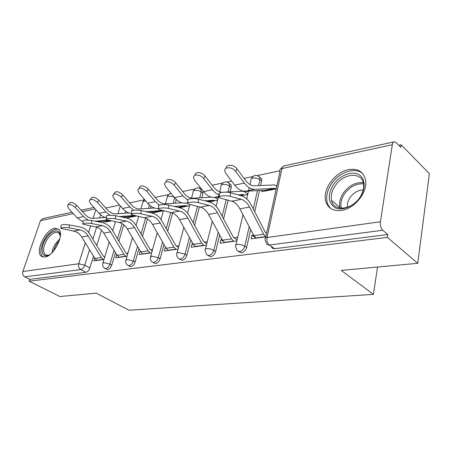 <?xml version="1.0" encoding="UTF-8"?>
<svg xmlns="http://www.w3.org/2000/svg" width="452" height="452" viewBox="0 0 452 452"><rect width="100%" height="100%" fill="white"/><g stroke="black" fill="none" stroke-linecap="round" stroke-linejoin="round"><path stroke-width="0.68" d="M238.633 251.606L241.402 252.866C243.956 252.256 245.69 250.459 246.617 247.464L244.775 246.204C243.843 249.205 242.102 251.007 239.549 251.623L236.938 250.47L235.611 246.357C235.057 245.374 235.622 244.741 237.294 244.459C239.989 244.261 242.481 244.843 244.775 246.204L249.216 226.701M207.937 255.487L210.688 256.708C213.067 256.131 214.717 254.403 215.649 251.515L213.802 250.312C212.869 253.205 211.214 254.939 208.835 255.516L206.615 254.64L205.112 250.284C204.654 249.425 205.157 248.871 206.62 248.628L210.299 248.905L213.802 250.312L218.209 232.288M179.455 259.098L182.167 260.273C184.382 259.73 185.958 258.064 186.891 255.273L185.043 254.126C184.111 256.917 182.535 258.584 180.32 259.137L178.416 258.459C177.133 257.261 176.585 255.759 176.783 253.951C176.404 253.188 176.856 252.702 178.133 252.498L185.043 254.126L189.399 237.368M152.945 262.459L155.607 263.595C157.68 263.075 159.183 261.471 160.115 258.776L158.279 257.674C157.341 260.369 155.838 261.985 153.765 262.505L152.132 261.974C150.736 260.781 150.16 259.25 150.403 257.369L151.618 256.098L158.279 257.674L162.573 242.012M128.215 265.601L130.814 266.697C132.758 266.205 134.193 264.652 135.125 262.047L133.295 260.985C132.363 263.595 130.922 265.149 128.984 265.646L127.566 265.228C126.091 264.053 125.492 262.505 125.769 260.578L126.871 259.459L133.295 260.985L137.521 246.283M105.079 268.539L107.616 269.601C109.44 269.126 110.819 267.629 111.746 265.104L109.926 264.081C109 266.612 107.621 268.115 105.796 268.59L104.57 268.256C103.028 267.098 102.412 265.544 102.728 263.589L103.723 262.606L109.926 264.081L114.085 250.227M54.613 228.271C45.347 229.486 34.691 251.962 41.448 256.295L44.912 257.041C54.042 256.312 65.037 233.656 58.557 229.141L54.613 228.271M348.695 169.602C335.118 171.924 322.349 189.416 325.677 201.055C327.802 208.18 333.062 211.304 341.446 210.417C354.227 208.88 367.572 192.58 365.657 180.693C363.877 171.913 358.227 168.217 348.695 169.602M417.733 263.301L341.26 270.403L373.392 294.371L128.978 310.225L96.253 293.15L59.907 296.523L29.126 281.184L387.387 237.39L417.733 263.301L429.4 173.709L401.19 144.809L398.794 145.324M279.873 170.766L257.397 175.574M252.798 176.557L244.114 178.416M231.639 181.088L227.203 182.032M222.751 182.987L212.214 185.241M200.439 187.761L199.095 188.049M194.778 188.97L182.664 191.563M168.658 194.558L155.217 197.434M144.216 199.79L129.656 202.903M119.61 205.055L105.785 208.01M401.19 144.809L400.805 147.375L396.155 142.629L394.455 141.775C393.359 141.871 392.647 142.855 392.313 144.725L380.426 221.746C380.092 225.373 380.889 228.215 382.81 230.26L269.059 245.052L267.505 244.758L266.55 243.95L265.166 239.724C264.493 238.605 265.115 237.871 267.042 237.532L380.426 221.746M387.387 237.39L387.81 234.548L382.81 230.26M104.344 221.192L103.785 222.989M101.536 230.232L96.779 245.555M93.496 256.143L89.824 267.968L84.727 265.188C83.795 267.652 82.473 269.109 80.755 269.567L24.792 276.85C22.911 275.647 22.261 273.878 22.843 271.533L40.454 220.712L42.951 218.576L72.009 212.225M24.792 276.85L29.759 279.336L29.126 281.184M127.956 216.762L127.673 217.717L136.397 216.022M116.633 254.775L115.718 257.849L127.029 256.261M151.29 212.186L151.104 212.841M140.493 251.329L140.109 251.385L140.747 251.77M140.109 251.385L139.205 254.555L151.674 252.804M165.816 247.673L165.195 247.764L166.24 248.408M165.195 247.764L164.302 251.035L178.065 249.103M192.959 243.752L192.066 243.877L193.614 244.877M192.066 243.877L191.19 247.261L206.4 245.125M222.124 239.537L220.915 239.713L223.13 241.198M220.915 239.713L220.073 243.21L236.899 240.848M265.087 190.247L265.934 190.908M262.075 190.399L261.781 191.71L276.206 188.913M253.549 234.995L251.984 235.221L255.323 237.577M251.984 235.221L251.165 238.848L265.804 236.791L263.635 234.277L249.6 207.084C247.397 202.937 244.634 200.36 241.317 199.355L230.356 196.349C225.893 195.01 216.457 196.247 219.356 197.761L231.599 201.196L241.317 199.355M259.872 177.393L261.538 178.704L261.657 181.082L260.657 185.518M259.521 190.529L254.719 211.7M250.685 229.514L246.617 247.464M229.718 183.766L231.096 184.795L231.254 187.36L230.164 191.863M228.119 200.264L223.576 218.921M219.666 234.989L215.649 251.515M202.965 190.97L202.954 193.202L201.778 197.733M199.4 206.914L194.631 225.356M190.851 239.967L186.891 255.273M176.297 199.513L175.291 203.191M172.596 213.061L167.658 231.141M164.008 244.521L160.115 258.776M151.07 206.361L150.522 208.282M147.437 219.039L142.47 236.39M138.945 248.702L135.125 262.047M127.515 212.327L127.3 213.039M126.148 216.898L125.848 217.904M123.791 224.774L118.893 241.17M115.492 252.561L111.746 265.104M377.55 267.03L373.392 294.371M106.045 221.062L105.762 221.96L111.305 220.887M94.621 257.968L93.705 260.94L103.971 259.499M276.963 185.427L276.358 185.546M248.289 191.1L244.696 191.806M217.129 197.258L215.265 197.626M104.892 256.47L103.751 256.64M202.117 189.891L201.626 189.704M387.81 234.548L274.562 248.713L272.72 248.442L271.488 247.187M29.759 279.336L85.869 272.319C87.586 271.872 88.903 270.42 89.824 267.968M127.939 253.143L126.379 253.369M151.889 213.022L163.353 210.796M152.573 249.583L150.533 249.877M179.427 207.683L189.541 205.716M178.947 245.775L176.376 246.148M209.09 201.931L217.582 200.281M207.259 241.684L204.084 242.142M241.125 195.716L247.702 194.439M237.729 237.283L233.87 237.837M266.601 233.108L265.985 233.198M69.235 227.876C63.913 227.232 61.127 227.418 60.884 228.435L73.71 231.113L80.038 229.91L69.235 227.876L69.399 224.938L80.19 227.011C84.151 227.87 87.383 230.288 89.891 234.266L103.107 255.917L104.672 257.182M60.907 227.961L61.048 225.52C61.291 224.48 64.077 224.288 69.399 224.938M103.463 259.567L101.35 257.583L88.078 235.899C85.999 232.605 83.315 230.61 80.038 229.91M97.061 260.465L94.948 258.499L81.727 237.034C79.654 233.774 76.981 231.797 73.71 231.113M68.246 204.632L68.941 203.666C70.286 201.547 72.857 202.1 76.654 205.327L75.173 207.411C71.365 204.18 68.789 203.62 67.45 205.739L68.879 208.824L77.235 217.909L82.965 221.842M97.79 221.712L107.791 220.921L109.056 221.327M105.18 217.514L93.604 218.378C90.462 218.531 87.592 217.242 85.01 214.502L76.654 205.327M75.173 207.411L83.558 216.593L88.134 220.073M95.095 221.164L107.858 220.169M91.547 223.508C85.965 222.825 83.061 223.039 82.846 224.164L95.671 226.949L102.429 225.672L91.547 223.508L91.694 220.48L102.57 222.678C106.553 223.582 109.813 226.096 112.35 230.215L125.729 252.623L127.65 254.137M82.874 223.616L83.004 221.152C83.219 220.005 86.117 219.779 91.694 220.48M126.108 256.391L123.972 254.335L110.537 231.893C108.429 228.48 105.728 226.407 102.429 225.672M119.277 257.352L117.147 255.312L103.762 233.102C101.66 229.729 98.965 227.678 95.671 226.949M115.418 218.836C111.458 217.937 104.615 218.525 106.344 219.604L119.136 222.503L126.368 221.135L115.418 218.836L115.554 215.706L126.492 218.039C130.498 219 133.786 221.616 136.351 225.887L149.878 249.103L152.2 250.911M106.373 218.971L106.486 216.491C104.762 215.395 111.599 214.79 115.554 215.706M150.273 253.001L148.126 250.866L134.538 227.61C132.408 224.073 129.684 221.915 126.368 221.135M142.979 254.024L140.832 251.911L127.294 228.904C125.17 225.407 122.447 223.271 119.136 222.503M50.364 254.261C41.866 260.324 39.087 248.453 46.234 238.334C51.974 229.3 60.884 228.158 60.24 236.888M60.24 235.741L58.839 232.933C55.59 231.079 51.771 233.142 47.375 239.125C43.183 246.187 42.448 251.357 45.16 254.645L47.025 255.312L49.364 254.866M58.709 229.283C54.652 228.243 50.262 231.023 45.528 237.616C40.318 246.391 39.403 252.815 42.787 256.889L42.934 256.996M333.299 184.851C339.153 176.054 350.464 170.941 357.73 174.088C365.092 177.099 366.346 188.004 360.074 197.196C353.91 206.44 342.045 211.282 335.085 207.688C327.982 202.722 327.389 195.111 333.299 184.851M359.843 197.428C362.809 192.891 364.052 188.478 363.561 184.184C362.346 171.308 343.119 172.997 335.051 185.987C331.791 191.004 330.627 195.812 331.565 200.417C333.514 211.785 351.679 210.276 359.843 197.428M347.537 207.236C347.023 204.089 347.848 200.863 350.017 197.547C353.667 192.569 358.052 190.077 363.176 190.066M362.979 173.913C355.611 166.455 339.056 172.042 331.401 183.981C327.31 190.275 325.875 196.304 327.107 202.061C327.813 204.875 329.22 207.135 331.316 208.841M90.236 199.541L90.812 198.722C92.202 196.332 94.909 196.846 98.92 200.264L97.434 202.411C93.411 198.987 90.705 198.468 89.321 200.846L90.716 203.92L99.163 213.344C101.327 215.717 103.751 217.231 106.423 217.881M122.452 217.18L129.882 216.615L131.159 217.039M128.95 212.92L116.023 213.836C112.859 213.977 109.972 212.632 107.361 209.79L98.92 200.264M97.434 202.411L105.909 211.937L109.972 215.259M119.594 216.564L133.984 215.497M113.746 194.106L114.181 193.462C115.616 190.761 118.464 191.23 122.724 194.852L121.238 197.061C116.972 193.428 114.119 192.959 112.689 195.648L114.051 198.677L122.582 208.462C125.283 211.485 128.283 213.152 131.588 213.48M145.906 211.666L160.663 210.621L161.94 211.073M148.945 212.355L153.443 212.028L154.703 212.474M154.431 208.022L139.956 208.988C136.786 209.118 133.882 207.705 131.244 204.756L122.724 194.852M121.238 197.061L129.797 206.965L133.606 210.248M141.024 213.824C136.939 212.841 129.577 213.547 131.538 214.723L144.261 217.745L152.019 216.276L141.024 213.824L141.143 210.587L152.126 213.073C156.149 214.095 159.46 216.819 162.048 221.254L175.715 245.34L178.489 247.498M131.566 213.988L131.668 211.502C129.707 210.304 137.063 209.581 141.143 210.587M176.133 249.374L173.969 247.154L160.24 223.028C158.087 219.356 155.347 217.101 152.019 216.276M168.319 250.47L166.161 248.272L152.477 224.412C150.33 220.779 147.589 218.559 144.261 217.745M168.556 208.44C164.347 207.355 156.392 208.202 158.618 209.479L171.235 212.632L179.574 211.05L168.556 208.44L168.658 205.078L179.664 207.739C183.693 208.824 187.015 211.672 189.631 216.282L203.423 241.306L206.711 243.888M158.646 208.638L158.731 206.146C156.505 204.841 164.455 203.976 168.658 205.078M203.863 245.481L201.688 243.17L187.834 218.101C185.665 214.288 182.907 211.937 179.574 211.05M195.479 246.656L193.309 244.374L179.489 219.593C177.325 215.819 174.574 213.497 171.235 212.632M198.247 202.632C193.908 201.428 185.269 202.451 187.806 203.846L200.264 207.129L209.253 205.428L198.247 202.632L198.326 199.146L209.327 201.993C213.35 203.151 216.677 206.129 219.316 210.931L233.209 236.967L237.08 240.063M187.834 202.869L187.896 200.389C185.36 198.965 193.993 197.919 198.326 199.146M233.673 241.3L231.497 238.893L217.536 212.807C215.35 208.83 212.587 206.372 209.253 205.428M224.65 242.566L222.474 240.187L208.547 214.406C206.361 210.479 203.598 208.056 200.264 207.129M139.21 187.862C140.685 184.8 143.691 185.196 148.228 189.055L146.753 191.326C142.199 187.461 139.193 187.06 137.724 190.117L139.041 193.06L147.651 203.242C150.844 206.886 154.347 208.643 158.16 208.513L158.652 208.479M174.235 206.428L186.297 205.626L187.574 206.101M177.472 207.208L179.839 207.598M181.84 202.79L165.573 203.795C162.398 203.908 159.483 202.428 156.821 199.36L148.228 189.055M146.753 191.326L155.386 201.632L159.24 205.072M166.087 181.89C165.686 178.224 172.658 178.879 175.625 182.828L174.167 185.167C171.184 181.218 164.2 180.551 164.613 184.213L165.873 187.032L174.545 197.643C177.76 201.439 181.275 203.281 185.088 203.174L187.625 203.016M204.829 200.824L213.739 200.281L215.022 200.778M217.791 199.434L214.83 197.394M211.44 197.185L193.049 198.23C189.88 198.321 186.958 196.767 184.286 193.569L175.625 182.828M174.167 185.167L182.857 195.914L187.54 200.004M195.01 175.331C194.586 171.37 202.117 171.918 205.14 176.116L203.694 178.534C200.592 174.24 192.897 173.794 193.563 177.896L194.755 180.54L203.479 191.62C206.711 195.575 210.225 197.518 214.028 197.439L218.909 197.157M237.955 194.829L243.216 194.541L244.475 195.066M247.781 194.123L244.933 191.976L242.764 191.224L224.565 192.145M223.085 192.219L222.604 192.241C219.446 192.309 216.525 190.676 213.841 187.331L205.14 176.116M203.694 178.534L212.434 189.755C214.536 192.422 216.858 194.207 219.401 195.111M219.373 196.643L219.418 194.174C216.525 192.625 225.955 191.365 230.407 192.727L241.362 195.784C245.368 197.021 248.696 200.146 251.346 205.151L265.318 232.288L266.499 233.594M256.075 238.159L253.9 235.673L239.882 208.818C237.684 204.722 234.921 202.185 231.599 201.196M226.226 168.178C225.881 163.963 233.978 164.438 237.017 168.873L235.599 171.364C232.362 166.669 223.819 166.534 224.83 171.138L225.932 173.54L234.684 185.117C237.927 189.258 241.436 191.303 245.204 191.252L265.301 190.235L266.573 190.784M235.599 171.364L244.362 183.105C247.606 187.297 251.103 189.377 254.866 189.337L274.895 188.365L276.161 188.925M276.85 185.93L274.443 184.924L254.476 185.783C251.34 185.828 248.43 184.1 245.741 180.608L237.017 168.873M392.313 144.725L281.975 168.551L267.042 237.532C266.584 240.758 267.352 243.255 269.347 245.024L274.562 248.713M100.559 214.728L99.547 217.932M96.643 227.192L92.886 239.176M89.569 249.758L84.727 265.188L78.704 263.753L85.326 242.882M88.637 232.464L90.694 225.977M93.095 218.395L95.869 209.66M95.18 208.892L82.411 211.649M73.292 213.621L40.454 220.712M22.843 271.533L78.704 263.753C78.139 266.301 78.823 268.239 80.755 269.567L85.869 272.319M261.657 181.082L259.923 179.721L258.578 185.608M257.431 190.631L253.273 208.892M231.254 187.36L229.514 186.054L228.068 191.964M226.169 199.739L222.135 216.22M202.954 193.202L201.208 191.959L199.671 197.852M197.445 206.428L193.202 222.757M174.692 197.818L173.184 203.327M170.664 212.502L166.24 228.639M149.386 205.033L148.409 208.423M145.612 218.147L141.064 233.972M125.758 211.31L125.193 213.186M124.034 217.062L123.904 217.485M122.068 223.61L117.497 238.837M120.554 206.135L119.859 207.242L117.893 213.7M200.112 188.524L201.016 189.264L201.208 191.959C199.061 190.62 196.829 190.111 194.524 190.416C193.264 190.727 192.795 191.309 193.128 192.179L191.541 198.162M228.283 182.546L229.35 183.489L229.514 186.054C227.35 184.659 225.039 184.133 222.576 184.467C221.141 184.823 220.621 185.489 221.028 186.473L219.695 191.812M258.55 176.133L259.804 177.337L259.923 179.721C257.747 178.257 255.34 177.709 252.713 178.071C251.063 178.489 250.487 179.252 250.984 180.359L250.001 184.569M145.866 201.134L143.855 201.168L142.708 202.53L140.843 208.926M174.031 197.01L168.347 195.97L167.082 197.518L165.325 203.807M265.544 237.989L280.054 171.184C279.449 169.924 280.087 169.042 281.975 168.551C282.387 166.867 283.184 165.957 284.359 165.833L393.895 141.9M96.784 260.312L103.192 259.414M94.948 258.499L101.35 257.583M81.727 237.034L88.078 235.899M110.859 220.796L108.83 221.186M109.683 220.553L107.791 220.921L109.689 220.553M83.558 216.593L77.235 217.909M119 257.194L125.831 256.233M117.147 255.312L123.972 254.335M103.762 233.102L110.537 231.893M142.702 253.86L149.996 252.832M140.832 251.911L148.126 250.866M127.294 228.904L134.538 227.61M51.816 252.956L52.794 248.967L54.703 244.894L59.873 238.78M59.348 240.639L56.421 244.182L53.155 251.532M340.119 208.14L339.921 207.423C338.955 202.841 340.085 198.066 343.305 193.111C348.984 185.495 355.634 182.015 363.267 182.687M363.51 183.857C356.204 183.342 349.859 186.71 344.469 193.964C341.237 198.959 340.186 203.716 341.328 208.248M135.945 215.926L130.933 216.898M134.764 215.666L129.882 216.615L134.769 215.666M105.909 211.937L99.163 213.344M161.714 210.92L154.477 212.327M160.663 210.621L153.426 212.033M129.797 206.965L122.582 208.462M168.042 250.295L175.851 249.199M166.161 248.272L173.969 247.154M152.477 224.412L160.24 223.028M195.196 246.481L203.581 245.3M193.309 244.374L201.688 243.17M179.489 219.593L187.834 218.101M224.373 242.379L233.396 241.108M222.474 240.187L231.497 238.893M208.547 214.406L217.536 212.807M187.348 205.942L179.608 207.445M186.297 205.626L178.557 207.135L186.314 205.626M155.386 201.632L147.651 203.242M214.79 200.615L208.632 201.812M213.739 200.281L207.451 201.507M182.857 195.914L174.545 197.643M185.088 203.174L187.84 202.632L185.201 203.168M244.244 194.897L240.673 195.592M243.199 194.541L239.498 195.264L243.216 194.541M212.434 189.755L203.479 191.62M219.378 196.394L214.135 197.434M230.407 192.727L230.356 196.349M255.798 237.961L265.533 236.594M253.9 235.673L263.635 234.277M239.882 208.818L249.6 207.084M275.935 188.744L266.341 190.608M265.318 190.235L274.912 188.365L265.301 190.235M244.362 183.105L234.684 185.117M254.979 189.332L245.317 191.247M42.578 256.894L41.448 256.295M120.339 205.886L120.108 206.372M102.954 262.844L109.237 242.182M112.695 230.791L115.446 221.74M202.417 190.269L201.016 189.264C197.97 187.004 195.445 187.54 193.445 190.868M231.096 184.795L229.35 183.489C226.203 180.919 223.542 181.416 221.367 184.97M261.538 178.704L259.804 177.337C256.555 174.387 253.736 174.822 251.346 178.642M144.527 199.547L142.985 201.535M126.023 259.725L132.453 237.673M136.041 225.378L138.628 216.514M171.144 193.479C169.376 193.722 168.121 194.688 167.376 196.377M150.674 256.386L157.262 232.757M160.952 219.514L163.375 210.802M177.082 252.815L183.817 227.356M187.569 213.174L189.857 204.541M205.44 248.984L212.316 221.39M216.079 206.31L218.35 197.191M218.508 196.563L218.915 194.931M235.961 244.865L242.978 214.745M246.673 198.869L248.487 191.089M248.6 190.597L249.267 187.727M283.557 166.053L280.438 169.201M93.88 207.451L81.123 210.237M46.087 255.143L45.16 254.645M340.147 208.146L339.921 207.423L331.565 200.417M160.68 210.621L153.443 212.028M213.756 200.281L207.457 201.507M219.378 196.377L214.028 197.439M254.866 189.337L245.204 191.252"/></g></svg>

